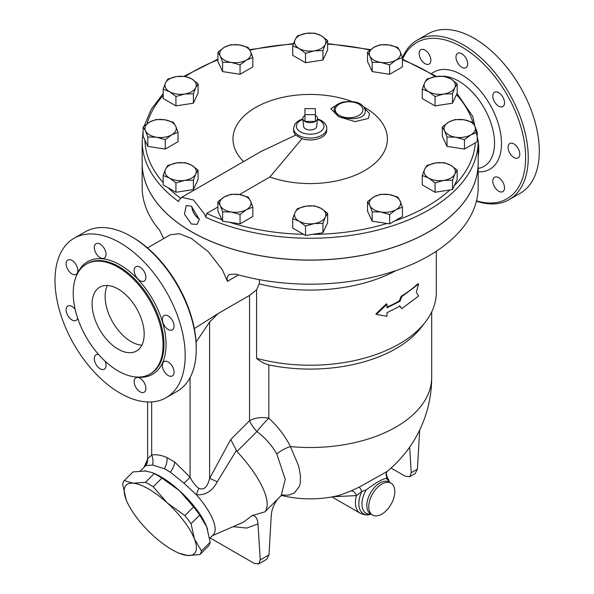 <?xml version="1.0" encoding="UTF-8"?>
<svg xmlns="http://www.w3.org/2000/svg" width="594" height="594" viewBox="0 0 594 594"><rect width="100%" height="100%" fill="white"/><g stroke="black" fill="none" stroke-linecap="round" stroke-linejoin="round"><path stroke-width="0.89" d="M194.335 328.571L218.139 313.543L209.608 322.052L196.079 342.055M218.139 313.543L249.547 295.411L256.586 289.842L256.586 358.331A126.121 72.817 0 0 0 425.304 322.141A126.121 72.817 0 0 0 436.293 292.419L436.293 251.269M209.682 538.394L213.172 534.912A48.352 16.684 -134.9 0 0 196.332 494.735C205.361 495.5 212.325 491.193 217.226 481.808A13.811 1.084 26.8 0 0 209.608 478.445C207.484 487.147 203.891 490.444 198.834 488.313C195.292 485.677 192.374 481.949 190.073 477.145A13.811 2.502 -37.5 0 1 183.91 483.115L170.389 472.193A48.352 16.684 -134.9 0 0 164.352 468.711L170.389 472.193A13.811 7.061 125.1 0 0 174.703 462.043L167.04 457.625C161.561 455.167 156.437 454.284 151.67 454.967A13.811 10.996 -98.5 0 1 152.591 465.035L145.916 465.622A48.352 16.684 -134.9 0 0 144.869 466.453L140.333 470.983M259.415 279.648L259.303 283.88A126.121 72.817 0 0 0 396.176 270.508M259.303 283.88L256.586 289.842M401.789 308.657L418.599 296.064L416.305 292.137L418.599 284.036L401.789 296.629L400.007 301.247L386.991 307.803L386.991 304.232L376.381 314.426L386.991 316.26L386.991 312.689L400.007 306.133L401.789 308.657L399.354 305.762M376.381 314.426L375.898 313.974L386.434 303.809L386.991 304.232M386.991 307.135A126.121 72.817 0 0 0 399.354 300.876L401.121 296.265A126.121 72.817 0 0 0 417.812 283.761L418.599 284.036M478.177 141.691A46.948 27.109 60 0 1 478.177 156.081M478.177 163.098A168.005 97 180 0 1 478.177 163.135A168.005 97 180 0 1 374.465 252.747A168.005 97 180 0 1 191.379 231.719A168.005 97 180 0 1 142.166 163.135L142.166 187.184A168.005 97 0 0 0 159.66 230.279L163.632 238.625M478.177 163.135L478.177 187.184A168.005 97 0 0 1 235.536 274.086L229.44 274.495L227.665 276.336L227.042 278.994L227.413 281.333L222.408 269.899L208.346 251.73L191.379 238.484L179.329 233.672L170.248 234.808L147.512 247.936M199.896 554.573L187.518 555.479A48.329 16.677 -134.9 0 0 194.483 539.077L201.47 550.868A52.933 18.266 45.1 0 1 199.896 554.573L208.598 545.893A52.933 18.266 -134.9 0 0 210.172 542.181L206.719 526.871L199.733 515.08A52.933 18.266 -134.9 0 0 193.577 506.905L179.507 490.733L161.91 478.088A52.933 18.266 -134.9 0 0 154.18 473.626L151.93 472.512L145.337 471.005L132.959 471.911L124.257 480.591L133.101 483.212L145.478 482.306A52.933 18.266 45.1 0 1 153.207 486.768L167.278 502.94L184.875 515.585A52.933 18.266 45.1 0 1 191.03 523.767L194.483 539.077A48.329 16.677 -134.9 0 0 167.278 502.94A48.329 16.677 -134.9 0 0 133.101 483.212A48.329 16.677 -134.9 0 0 126.136 499.613L122.683 484.303A52.933 18.266 45.1 0 1 124.257 480.591M206.385 526.024L206.385 526.039A48.329 16.677 -134.9 0 0 206.385 526.024A48.329 16.677 -134.9 0 0 179.507 490.733A48.329 16.677 -134.9 0 0 153.742 473.262L151.93 472.512M187.518 555.479L179.113 553.229A48.329 16.677 -134.9 0 0 187.518 555.479M126.477 500.467L126.136 499.613A48.329 16.677 -134.9 0 0 126.477 500.467A48.329 16.677 -134.9 0 0 153.349 535.751A48.329 16.677 -134.9 0 0 179.113 553.229M210.172 542.181L201.47 550.868M199.733 515.08L191.03 523.767M193.577 506.905L184.875 515.585M154.18 473.626L145.478 482.306M161.91 478.088L153.207 486.768M207.603 529.388A48.352 16.684 -134.9 0 0 152.814 472.876M146.547 471.131A48.352 16.684 -134.9 0 0 144.275 470.938M315.384 108.635L315.384 114.649L304.967 114.649L304.967 108.635L315.384 108.635M304.967 115.407A7.366 4.255 0 0 0 302.829 118.674L303.66 126.463A6.527 3.772 180 0 0 305.561 128.891A6.527 3.772 180 0 0 312.489 129.752A6.527 3.772 180 0 0 316.691 126.463L317.523 118.674A7.366 4.255 0 0 1 315.384 121.414L304.967 121.414A7.366 4.255 0 0 0 315.384 121.414L315.384 114.649M302.829 118.674A7.366 4.255 0 0 0 304.967 121.414L304.967 114.649M317.523 118.674A7.366 4.255 0 0 0 315.384 115.407M325.289 44.453L322.95 50.631L314.226 50.839A15.652 9.036 0 0 0 325.289 44.453A15.652 9.036 0 0 0 321.243 35.729L327.628 40.555L325.289 44.453M305.502 53.334L299.109 48.508A15.652 9.036 0 0 0 314.226 50.839L305.502 53.334L305.502 62.719L292.723 55.339L292.723 45.953L295.062 39.776A15.652 9.036 0 0 0 299.109 48.508L292.723 45.953M306.125 33.39L314.85 33.175L321.243 35.729A15.652 9.036 0 0 0 306.125 33.39A15.652 9.036 0 0 0 295.062 39.776L297.401 35.878L306.125 33.39M396.042 60.076L389.649 64.902L380.925 62.415A15.652 9.036 0 0 0 396.042 60.076A15.652 9.036 0 0 0 400.089 51.344L402.428 57.529L396.042 60.076M372.193 62.207L369.854 56.022A15.652 9.036 0 0 0 380.925 62.415L372.193 62.207L372.193 71.584L367.515 61.509L367.515 52.124L373.908 47.297A15.652 9.036 0 0 0 369.854 56.022L367.515 52.124M389.025 44.958L397.75 47.453L400.089 51.344A15.652 9.036 0 0 0 389.025 44.958A15.652 9.036 0 0 0 373.908 47.297L380.294 44.75L389.025 44.958M443.777 94.023L435.053 96.518L428.66 91.684A15.652 9.036 0 0 0 443.777 94.023A15.652 9.036 0 0 0 454.841 87.637L452.509 93.815L443.777 94.023M422.275 89.137L424.613 82.96A15.652 9.036 0 0 0 428.66 91.684L422.275 89.137L422.275 98.522L435.053 105.903L435.053 96.518M426.952 79.061L435.677 76.574A15.652 9.036 0 0 0 424.613 82.96L426.952 79.061M450.794 78.913L457.18 83.739L454.841 87.637A15.652 9.036 0 0 0 450.794 78.913A15.652 9.036 0 0 0 435.677 76.574L444.409 76.359L450.794 78.913M455.717 137.207L446.992 136.999L444.654 130.821A15.652 9.036 0 0 0 455.717 137.207A15.652 9.036 0 0 0 470.834 134.868L464.449 139.701L455.717 137.207M442.315 126.923L448.7 122.097A15.652 9.036 0 0 0 444.654 130.821L442.315 126.923L442.315 136.308L446.992 146.384L446.992 136.999M455.093 119.543L463.817 119.758A15.652 9.036 0 0 0 448.7 122.097L455.093 119.543M474.888 126.143L477.227 132.321L470.834 134.868A15.652 9.036 0 0 0 474.888 126.143A15.652 9.036 0 0 0 463.817 119.758L472.549 122.245L474.888 126.143M428.66 178.052L422.275 175.505L424.613 169.327A15.652 9.036 0 0 0 428.66 178.052A15.652 9.036 0 0 0 443.777 180.39L435.053 182.885L428.66 178.052M426.952 165.429L435.677 162.942A15.652 9.036 0 0 0 424.613 169.327L426.952 165.429M444.409 162.726L450.794 165.281A15.652 9.036 0 0 0 435.677 162.942L444.409 162.726M454.841 174.005L452.509 180.182L443.777 180.39A15.652 9.036 0 0 0 454.841 174.005A15.652 9.036 0 0 0 450.794 165.281L457.18 170.107L454.841 174.005M369.854 205.621L367.515 201.722L373.908 196.889A15.652 9.036 0 0 0 369.854 205.621A15.652 9.036 0 0 0 380.925 212.006L372.193 211.798L369.854 205.621M380.294 194.342L389.025 194.55A15.652 9.036 0 0 0 373.908 196.889L380.294 194.342M397.75 197.045L400.089 200.943A15.652 9.036 0 0 0 389.025 194.55L397.75 197.045M396.042 209.667L389.649 214.501L380.925 212.006A15.652 9.036 0 0 0 396.042 209.667A15.652 9.036 0 0 0 400.089 200.943L402.428 207.12L396.042 209.667M295.062 212.511L297.401 208.613L306.125 206.125A15.652 9.036 0 0 0 295.062 212.511A15.652 9.036 0 0 0 299.109 221.235L292.723 218.689L295.062 212.511M314.85 205.91L321.243 208.457A15.652 9.036 0 0 0 306.125 206.125L314.85 205.91M327.628 213.291L325.289 217.189A15.652 9.036 0 0 0 321.243 208.457L327.628 213.291L327.628 222.676L322.95 232.751L305.502 235.447L305.502 226.069L299.109 221.235A15.652 9.036 0 0 0 314.226 223.574L305.502 226.069M322.95 223.366L314.226 223.574A15.652 9.036 0 0 0 325.289 217.189L322.95 223.366L322.95 232.751M224.309 196.889L230.702 194.342L239.427 194.55A15.652 9.036 0 0 0 224.309 196.889A15.652 9.036 0 0 0 220.263 205.621L217.924 201.722L224.309 196.889M248.158 197.045L250.497 200.943A15.652 9.036 0 0 0 239.427 194.55L248.158 197.045M252.836 207.12L246.443 209.667A15.652 9.036 0 0 0 250.497 200.943L252.836 207.12L252.836 216.498L240.058 223.879L222.602 221.176L222.602 211.798L220.263 205.621A15.652 9.036 0 0 0 231.326 212.006L222.602 211.798M240.058 214.501L231.326 212.006A15.652 9.036 0 0 0 246.443 209.667L240.058 214.501L240.058 223.879M176.574 162.942L185.298 162.726L191.691 165.281A15.652 9.036 0 0 0 176.574 162.942A15.652 9.036 0 0 0 165.503 169.327L167.842 165.429L176.574 162.942M198.077 170.107L195.738 174.005A15.652 9.036 0 0 0 191.691 165.281L198.077 170.107L198.077 179.492L193.399 189.568L193.399 180.182L184.675 180.39A15.652 9.036 0 0 0 195.738 174.005L193.399 180.182M169.557 178.052L163.172 175.505L165.503 169.327A15.652 9.036 0 0 0 169.557 178.052A15.652 9.036 0 0 0 184.675 180.39L175.943 182.885L169.557 178.052M164.635 119.758L173.359 122.245L175.698 126.143A15.652 9.036 0 0 0 164.635 119.758A15.652 9.036 0 0 0 149.517 122.097L155.903 119.543L164.635 119.758M178.037 132.321L171.651 134.868A15.652 9.036 0 0 0 175.698 126.143L178.037 132.321L178.037 141.706L165.258 149.087L165.258 139.701L156.534 137.207A15.652 9.036 0 0 0 171.651 134.868L165.258 139.701M145.463 130.821L143.124 126.923L149.517 122.097A15.652 9.036 0 0 0 145.463 130.821A15.652 9.036 0 0 0 156.534 137.207L147.802 136.999L145.463 130.821M191.691 78.913L198.077 83.739L195.738 87.637A15.652 9.036 0 0 0 191.691 78.913A15.652 9.036 0 0 0 176.574 76.574L185.298 76.359L191.691 78.913M193.399 93.815L184.675 94.023A15.652 9.036 0 0 0 195.738 87.637L193.399 93.815L193.399 103.2L175.943 105.903L175.943 96.518L169.557 91.684A15.652 9.036 0 0 0 184.675 94.023L175.943 96.518M165.503 82.96L167.842 79.061L176.574 76.574A15.652 9.036 0 0 0 165.503 82.96A15.652 9.036 0 0 0 169.557 91.684L163.172 89.137L165.503 82.96M322.95 50.631L322.95 60.016L327.628 49.941L327.628 40.555M322.95 60.016L305.502 62.719M389.649 64.902L389.649 74.287L402.428 66.907L402.428 57.529M389.649 74.287L372.193 71.584M452.509 93.815L452.509 103.2L456.474 94.646L457.18 93.124L457.18 83.739M452.509 103.2L435.053 105.903M464.449 139.701L464.449 149.087L475.289 142.827L477.227 141.706L477.227 132.321M464.449 149.087L446.992 146.384M457.18 170.107L457.18 179.492L452.509 189.568L452.509 180.182M452.509 189.568L435.053 192.263L435.053 182.885M435.053 192.263L422.275 184.89L422.275 175.505M402.428 207.12L402.428 216.498L394.616 221.013L389.649 223.879L389.649 214.501M389.649 223.879L372.193 221.176L372.193 211.798M372.193 221.176L367.515 211.1L367.515 201.722M305.502 235.447L292.723 228.074L292.723 218.689M222.602 221.176L217.924 211.1L217.924 201.722M193.399 189.568L175.943 192.263L163.172 184.89L163.172 175.505M175.943 192.263L175.943 182.885M165.258 149.087L147.802 146.384L143.124 136.308L143.124 126.923M147.802 146.384L147.802 136.999M175.943 105.903L163.172 98.522L163.172 89.137M193.399 103.2L198.077 93.124L198.077 83.739M250.497 51.344L252.836 57.529L246.443 60.076A15.652 9.036 0 0 0 250.497 51.344A15.652 9.036 0 0 0 239.427 44.958L248.158 47.453L250.497 51.344M240.058 64.902L231.326 62.415A15.652 9.036 0 0 0 246.443 60.076L240.058 64.902L240.058 74.287L222.602 71.584L222.602 62.207L220.263 56.022A15.652 9.036 0 0 0 231.326 62.415L222.602 62.207M224.309 47.297L230.702 44.75L239.427 44.958A15.652 9.036 0 0 0 224.309 47.297A15.652 9.036 0 0 0 220.263 56.022L217.924 52.124L224.309 47.297M222.602 71.584L217.924 61.509L217.924 52.124M240.058 74.287L252.836 66.907L252.836 57.529M143.124 130.754L142.166 141.261A168.005 97 0 0 0 178.579 201.559L179.306 199.829L181.682 197.319L193.607 200.029L204.819 214.56L205.732 217.233L206.786 213.424L217.924 206.994M243.599 161.575A77.205 44.572 180 0 1 256.586 106.92A77.205 44.572 180 0 1 351.663 101.411M363.758 106.913A77.205 44.572 180 0 1 371.25 166.275A77.205 44.572 180 0 1 269.847 177.019L239.471 194.557M199.317 218.993A10.417 6.014 60 0 1 191.988 206.593M191.379 206.215L199.324 219.409L197.067 224.391L191.379 224.005L184.452 214.167L186.174 205.546L191.379 206.215M191.899 206.534A10.543 6.088 -120 0 0 199.317 219.097M181.682 197.319L261.145 151.44L295.738 135.09L302.042 138.729L269.847 177.019M295.738 135.09A16.573 9.563 180 0 1 293.607 130.39L293.607 128.482A16.573 9.563 0 0 0 302.042 136.82A16.573 9.563 0 0 0 326.745 128.482C326.975 125.728 325.163 123.055 321.324 120.456L317.508 118.815M326.745 128.482L326.745 130.39A16.573 9.563 180 0 1 302.042 138.729M339.605 103.156L330.806 108.717L338.684 116.721L354.989 121.622L368.384 118.458L369.542 113.61L364.775 108.45M365.503 110.469L364.634 114.293C360.907 118.518 354.083 119.661 344.171 117.723C334.222 113.773 331.652 109.519 336.464 104.975L336.501 104.952M205.732 217.233A168.005 97 0 0 0 383.249 228.601A168.005 97 0 0 0 478.177 141.261L478.177 163.06A168.005 97 180 0 1 374.465 252.673A168.005 97 180 0 1 191.379 231.645A168.005 97 180 0 1 178.579 223.359A168.005 97 180 0 1 142.166 163.06L142.166 141.261M401.121 296.265L401.789 296.629M399.354 300.876L400.007 301.247M419.698 429.997L417.404 469.156L411.248 472.713L409.66 476.744L405.19 476.21L391.052 468.042M409.66 476.744L415.176 473.559L417.404 469.156M411.248 472.713L409.645 447.156M260.246 559.89L257.989 523.856C257.477 518.302 255.509 515.54 252.086 515.585L264.842 511.902L277.992 498.782C273.767 504.209 271.517 509.994 271.235 516.134L268.971 554.855L260.246 559.89L258.665 563.921L254.195 563.387L210.128 537.949M258.665 563.921L266.743 559.258L268.971 554.855M252.086 515.585L243.629 522.074M264.842 511.902A68.585 23.663 -134.9 0 0 236.932 451.485L256.935 431.526A18.414 6.356 45.1 0 1 249.547 420.701L230.717 439.486L236.932 451.485M236.293 450.646L217.226 481.808M147.542 459.971L145.916 465.622A13.811 13.276 165.6 0 0 147.661 458.768L147.631 460.008M387.214 471.332A5.524 5.353 -140.6 0 0 386.783 477.071L389.196 481.422A21.859 12.623 120 0 0 386.783 477.071L386.041 478.422C382.083 479.128 375.482 482.937 366.231 489.857A20.062 11.583 120 0 0 370.908 514.107M332.855 496.733L356.437 495.604A5.524 3.616 64.6 0 0 350.92 490.986L339.731 495.225A121.518 121.518 0 0 1 281.422 495.418M281.779 495.151L288.855 495.069L294.334 492.983L299.45 486.256L300.237 483.234L300.497 475.735L298.596 465.889L290.451 446.584A121.518 70.159 0 0 0 431.69 377.353A121.518 121.518 0 0 1 386.753 471.703L359.229 487.095A5.524 0.579 -115 0 1 361.82 491.483L366.231 489.857M356.437 495.604L361.82 491.483A21.859 12.623 120 0 0 370.159 514.397C367.812 515.406 364.493 515.02 360.194 513.231A23.018 13.291 120 0 1 356.437 495.604M381.779 514.152A18.414 10.633 120 0 0 393.807 497.928A18.414 10.633 120 0 0 390.986 483.174A18.414 10.633 120 0 0 372.572 493.807A18.414 10.633 120 0 0 372.572 515.065A18.414 10.633 120 0 0 381.779 514.152M256.586 358.331C259.675 361.226 263.751 363.417 268.83 364.902A121.518 70.159 0 0 0 421.101 327.569L425.304 322.141M249.547 295.411L249.547 420.701A18.414 10.633 180 0 1 268.83 418.221C277.992 426.655 285.202 436.115 290.451 446.584A18.414 8.576 -28.4 0 0 276.804 454.039C272.141 445.634 265.518 438.134 256.935 431.526A18.414 2.25 130.6 0 1 268.83 418.221L268.83 364.902M276.804 454.039L285.254 479.299L281.162 495.656L277.457 499.361M198.834 488.313A13.811 1.923 -71.4 0 0 196.332 494.735L183.91 483.115M167.04 457.625A13.811 8.791 -65.7 0 1 164.352 468.711L152.591 465.035M151.67 401.93L151.67 454.967L147.661 458.768M402.576 59.207A90.214 52.086 60 0 1 461.85 47.008A90.214 52.086 60 0 1 525.207 148.723A90.214 52.086 60 0 1 476.514 200.824M419.164 53.505A8.286 4.782 60 0 1 420.879 49.71A8.286 4.782 60 0 1 427.264 51.93A8.286 4.782 60 0 1 430.88 60.269A8.286 4.782 60 0 1 429.165 64.063A8.286 4.782 60 0 1 422.779 61.843A8.286 4.782 60 0 1 419.164 53.505M457.707 53.356L457.707 53.356A8.286 4.782 60 0 1 465.986 58.145A8.286 4.782 60 0 1 465.986 67.709L465.986 67.709A8.286 4.782 60 0 1 457.707 62.927A8.286 4.782 60 0 1 457.707 53.356M498.67 92.642A8.286 4.782 60 0 1 504.083 99.941A8.286 4.782 60 0 1 502.814 106.578A8.286 4.782 60 0 1 498.67 106.17A8.286 4.782 60 0 1 493.258 98.871A8.286 4.782 60 0 1 494.527 92.233A8.286 4.782 60 0 1 498.67 92.642M518.065 148.337A8.286 4.782 60 0 1 518.065 157.907A8.286 4.782 60 0 1 509.778 153.126A8.286 4.782 60 0 1 509.778 143.555A8.286 4.782 60 0 1 518.065 148.337M504.529 187.83A8.286 4.782 60 0 1 502.814 191.624A8.286 4.782 60 0 1 496.428 189.404A8.286 4.782 60 0 1 492.812 181.066A8.286 4.782 60 0 1 494.527 177.272A8.286 4.782 60 0 1 500.913 179.492A8.286 4.782 60 0 1 504.529 187.83M476.425 201.166A92.055 53.148 -120 0 0 509.177 199.636A92.055 53.148 -120 0 0 523.284 125.869A92.055 53.148 -120 0 0 463.149 44.75A92.055 53.148 -120 0 0 417.122 40.192A92.055 53.148 -120 0 0 402.428 57.767M417.122 40.192L428.185 33.799A92.055 53.148 60 0 1 474.212 38.358A92.055 53.148 60 0 1 534.355 119.483A92.055 53.148 60 0 1 520.24 193.25L509.177 199.636M196.258 349.168L196.258 347.661A90.214 52.086 -120 0 0 132.469 237.169L131.163 236.419A92.055 53.148 60 0 1 196.258 349.168A92.055 53.148 60 0 1 177.19 391.305L166.127 397.698A92.055 53.148 60 0 1 74.072 344.55A92.055 53.148 60 0 1 74.072 238.246A92.055 53.148 60 0 1 120.099 242.805A92.055 53.148 60 0 1 180.242 323.93A92.055 53.148 60 0 1 166.127 397.698M104.314 258.086L104.314 258.086A8.286 4.782 60 0 1 96.028 253.304A8.286 4.782 60 0 1 96.028 243.733A8.286 4.782 60 0 1 104.314 248.522A8.286 4.782 60 0 1 104.314 258.086M77.844 270.567A8.286 4.782 60 0 1 76.129 274.361A8.286 4.782 60 0 1 67.842 269.572A8.286 4.782 60 0 1 67.842 260.009A8.286 4.782 60 0 1 74.228 262.229A8.286 4.782 60 0 1 77.844 270.567M77.658 318.176A8.286 4.782 60 0 1 76.129 320.381A8.286 4.782 60 0 1 67.842 315.6A8.286 4.782 60 0 1 67.842 306.029A8.286 4.782 60 0 1 75.171 309.363M105.086 361.182A8.286 4.782 60 0 1 104.314 369.193A8.286 4.782 60 0 1 96.028 364.412A8.286 4.782 60 0 1 96.028 354.848A8.286 4.782 60 0 1 98.701 354.625M135.885 377.858L135.885 377.858A8.286 4.782 60 0 1 144.171 382.64A8.286 4.782 60 0 1 144.171 392.211A8.286 4.782 60 0 1 135.885 387.422A8.286 4.782 60 0 1 135.885 377.858L135.885 377.858M162.355 365.377A8.286 4.782 60 0 1 164.07 361.583A8.286 4.782 60 0 1 172.357 366.372A8.286 4.782 60 0 1 172.357 375.935A8.286 4.782 60 0 1 165.971 373.715A8.286 4.782 60 0 1 162.355 365.377M164.07 325.126A8.286 4.782 60 0 1 164.07 315.562A8.286 4.782 60 0 1 172.357 320.344A8.286 4.782 60 0 1 172.357 329.915A8.286 4.782 60 0 1 164.07 325.126M140.028 280.687A8.286 4.782 60 0 1 134.615 273.389A8.286 4.782 60 0 1 135.885 266.751A8.286 4.782 60 0 1 144.171 271.532A8.286 4.782 60 0 1 144.171 281.096A8.286 4.782 60 0 1 140.028 280.687M107.432 285.514A36.821 21.258 -120 0 0 131.163 341.647A36.821 21.258 -120 0 0 141.877 345.173M118.147 349.168A36.821 21.258 60 0 1 94.09 316.713A36.821 21.258 60 0 1 99.733 287.206A36.821 21.258 60 0 1 136.561 308.472A36.821 21.258 60 0 1 136.561 350.987A36.821 21.258 60 0 1 118.147 349.168M74.072 238.246L85.135 231.86A92.055 53.148 60 0 1 131.163 236.419L132.469 237.169M118.147 267.233A63.521 36.672 60 0 1 159.645 323.21A63.521 36.672 60 0 1 149.903 374.109A63.521 36.672 60 0 1 86.382 337.437A63.521 36.672 60 0 1 86.39 264.092A63.521 36.672 60 0 1 118.147 267.233M230.717 439.486L209.608 478.445L209.608 322.052M190.073 377.569L190.073 477.145L174.703 462.043M227.413 281.333L238.521 274.918M180.554 198.173A165.243 95.404 180 0 1 168.139 187.756M163.172 182.573A165.243 95.404 180 0 1 144.943 140.221M147.082 123.678A165.243 95.404 180 0 1 163.172 95.441M185.477 76.403A165.243 95.404 180 0 1 217.924 59.853M249.918 50.171A165.243 95.404 180 0 1 293.347 44.097M327.628 44.134A165.243 95.404 180 0 1 369.928 50.059M402.428 59.853A165.243 95.404 180 0 1 435.231 76.641M456.474 94.646A165.243 95.404 180 0 1 473.054 122.913M475.289 142.827A165.243 95.404 180 0 1 454.321 185.647M449.858 189.976A165.243 95.404 180 0 1 394.616 221.013M387.006 223.47A165.243 95.404 180 0 1 312.288 234.4M303.564 234.333A165.243 95.404 180 0 1 229.388 222.23M221.889 219.654A165.243 95.404 180 0 1 206.786 213.424M339.337 115.407A13.811 7.974 180 0 1 337.964 105.056A13.811 7.974 180 0 1 355.472 102.695A13.811 7.974 180 0 1 362.177 112.325A13.811 7.974 180 0 1 339.337 115.407M317.441 119.446A13.811 7.974 180 0 1 319.943 120.589A13.811 7.974 180 0 1 319.156 132.284A13.811 7.974 180 0 1 299.027 130.932A13.811 7.974 180 0 1 302.91 119.446M233.093 526.67L246.785 528.081L257.989 523.856M359.229 487.095L350.92 490.986M390.986 483.174L389.055 482.061A18.414 10.633 120 0 0 370.649 492.693A18.414 10.633 120 0 0 370.649 513.951L372.572 515.065M389.322 482.217A20.062 11.583 120 0 0 386.041 478.422M442.456 76.232A50.661 29.255 60 0 1 458.709 81.111A50.661 29.255 60 0 1 492.693 129.017A50.661 29.255 60 0 1 480.204 167.983L478.177 168.57M478.177 171.822A56.081 32.38 -120 0 0 500.608 133.398A56.081 32.38 -120 0 0 461.85 74.874A56.081 32.38 -120 0 0 431.808 73.433M136.746 377.049A64.991 37.526 -120 0 0 165.266 334.274A64.991 37.526 -120 0 0 120.099 264.909A64.991 37.526 -120 0 0 77.265 274.02M86.39 264.092L87.296 263.565A63.521 36.672 60 0 1 119.06 266.706A63.521 36.672 60 0 1 160.551 322.683A63.521 36.672 60 0 1 150.817 373.581L149.903 374.109M478.177 141.261L472.772 116.461L457.031 93.451M436.538 76.448L402.428 59.148M370.493 49.606L327.628 43.622M293.533 43.577L249.636 49.658M217.924 59.148L184.088 76.27M163.172 93.607L151.292 109.244L144.208 125.965M365.548 110.67L363.558 106.675C359.823 102.071 352.784 100.572 342.448 102.153L336.464 104.975M302.843 118.815L299.101 120.411L296.428 122.379L294.713 124.54L293.607 128.482M212.377 535.706L243.666 522.059M144.075 467.24L147.616 459.184M387.34 471.176C386.1 471.859 386.078 473.864 387.273 477.19M389.434 482.283L389.196 481.422M371.027 514.174L370.159 514.397M331.92 496.911L360.194 513.231M431.69 377.353L431.69 311.909M282.506 494.765L281.148 495.671M147.624 401.982L147.624 458.709"/></g></svg>
